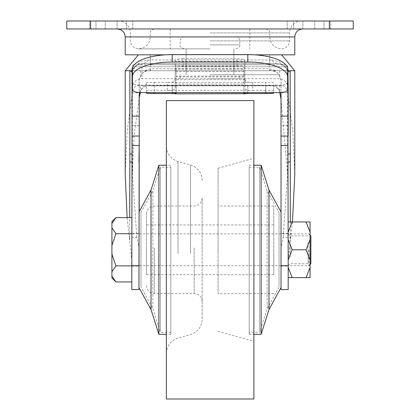 <?xml version="1.0" encoding="UTF-8"?>
<svg xmlns="http://www.w3.org/2000/svg" width="420" height="420" viewBox="0 0 420 420"><rect width="100%" height="100%" fill="white"/><g stroke="black" fill="none" stroke-linecap="round" stroke-linejoin="round"><path stroke-width="0.32" stroke-dasharray="2.1 1.58" d="M285.925 64.769L134.075 64.769L285.925 64.769A1.99 1.99 0 0 1 287.915 66.759L287.915 70.739L275.993 70.739L269.556 68.749L150.665 68.749L144.233 70.739L132.085 70.739L287.915 70.739M134.075 64.769A1.99 1.99 0 0 0 132.085 66.759L132.085 70.739M132.41 69.064L140.653 61.74L148.228 59.965L271.772 59.965A9.949 8.095 -90 0 0 278.008 63.572L141.992 63.572L135.812 65.725L132.41 70.838M131.812 233.478L131.812 266.102L131.812 233.478L138.978 233.478L138.978 266.102L138.978 233.478M131.812 266.102L138.978 266.102M281.022 233.478L281.022 266.102L281.022 233.478L288.188 233.478L288.188 266.102L288.188 233.478M281.022 266.102L288.188 266.102M138.38 54.821L281.62 54.821L138.38 54.821M271.772 59.965L279.332 61.73L287.59 69.064M150.318 64.769L269.682 64.769L150.318 64.769L150.318 54.821L254.52 54.821M269.682 64.769L269.682 54.821L210 54.821L269.682 54.821L269.682 70.739L210 70.739L269.682 70.739M287.59 70.828L283.936 65.531L278.008 63.572L141.992 63.572C140.27 63.194 137.933 64.16 134.978 66.47C132.426 70.03 131.45 72.382 132.043 73.521L132.043 136.001M287.59 85.249A9.949 9.949 0 0 0 278.24 78.692L141.992 78.692A9.949 9.949 0 0 0 132.41 85.958M176.179 68.912L176.179 76.918L243.821 76.918L243.821 68.912L176.179 68.912L176.179 76.073L243.821 76.073L243.821 84.079L176.179 84.079L176.179 76.073M288.151 136.033L287.994 125.606L287.963 136.033M287.957 145.499L287.957 73.364M132.043 135.907L139.204 136.033L139.204 135.65M139.204 125.638L132.043 125.727M139.204 136.033L139.204 80.682C140.07 74.298 143.383 70.985 149.153 70.739L271.079 70.739C276.843 70.985 280.161 74.298 281.022 80.682L281.022 116.135L281.022 80.682C279.568 73.673 276.25 70.355 271.079 70.739L149.153 70.739C143.971 70.361 140.658 73.678 139.204 80.682L139.204 95.792M287.994 125.606L281.022 125.606L281.022 136.033L281.022 125.606L287.994 125.727M288.151 135.907L281.022 136.033M139.739 92.584A9.949 9.949 0 0 1 149.153 85.859L271.079 85.859A9.949 9.949 0 0 1 280.487 92.573M138.978 289.58L138.978 162.251M138.978 266.737L139.204 211.575M139.204 212.231L139.204 267.062M288.188 289.58L288.188 260.111L290.677 237.384L283.117 237.384L281.022 247.921L281.022 289.58M146.753 85.46L138.143 85.46C135.261 85.486 133.319 87.938 132.321 92.815L140.212 92.815C141.346 87.901 143.525 85.449 146.753 85.46L273.247 85.46C276.46 85.433 278.644 87.885 279.788 92.815L287.679 92.815L292.961 132.505L294.788 174.626M292.478 221.939L290.677 237.384M287.679 92.815C286.687 87.948 284.75 85.496 281.857 85.46L273.247 85.46M138.143 85.46L281.857 85.46M139.204 248.777L136.883 237.384L129.323 237.384L127.118 217.628M125.213 174.626L127.04 132.505L132.321 92.815M129.323 237.384L131.812 260.111L131.812 289.58M294.788 70.739L131.413 70.739M129.859 70.739L125.213 70.739M132.043 116.135L131.812 260.111M136.883 237.384L132.379 174.626L134.132 135.119L139.204 97.991M281.022 125.606L281.022 247.921M281.022 99.225L287.621 174.626L283.117 237.384M288.188 260.111L287.957 73.521C288.55 72.382 287.574 70.035 285.038 66.486C282.072 64.16 279.731 63.189 278.008 63.572M144.233 70.739L275.993 70.739M148.228 59.965A9.949 8.095 -90 0 1 141.992 63.572L141.992 78.692M176.179 84.079L176.179 76.918M243.821 76.073L243.821 68.912M243.821 84.079L243.821 76.918M149.153 70.739A1.99 1.517 90 0 0 150.665 68.749M271.079 70.739A1.99 1.522 90 0 1 269.556 68.749M281.022 265.435L281.022 233.872L281.022 265.435M279.032 234.145L279.032 265.708L279.032 234.145M281.022 212.636L281.022 287.59L281.022 212.636M268.973 309.572L268.973 190.008M261.13 334.341L261.13 165.239M249.191 166.688L249.191 334.341L249.191 166.688M259.67 330.934L259.67 167.228L259.67 330.934M249.191 330.934L249.191 167.228L249.191 330.934M267.136 307.771L267.136 190.796L267.136 307.771M279.032 286.44L279.032 212.499L279.032 286.44M138.978 265.435L138.978 233.872L138.978 265.435M140.968 234.145L140.968 265.708L140.968 234.145M138.978 212.636L138.978 287.59L138.978 212.636M151.027 190.008L151.027 309.572M158.87 165.239L158.87 334.341M170.809 166.688L170.809 334.341L170.809 166.688M160.33 330.934L160.33 167.228L160.33 330.934M170.809 330.934L170.809 167.228L170.809 330.934M152.864 307.771L152.864 190.796L152.864 307.771M140.968 286.44L140.968 212.499L140.968 286.44M146.449 251.297L146.449 213.98L146.449 251.297M202.157 251.963L202.157 198.061L202.157 251.963M166.346 245.438L166.346 353.404L166.346 245.438M202.157 246.871L202.157 319.263L202.157 246.871M146.449 248.745L146.449 274.659L146.449 248.745M273.777 248.745L273.777 274.659L273.777 248.745M273.777 251.627L273.777 206.021L273.777 251.627M218.069 247.952L218.069 293.559L218.069 247.952M253.885 253.638L253.885 158.272L253.885 253.638M218.069 253.218L218.069 168.221L218.069 253.218M166.346 100.58L166.346 399M253.885 100.58L253.885 399M210 28.959L117.248 28.959L210 28.959M210 48.851L138.38 48.851L210 48.851M210 74.718L279.631 74.718L210 74.718M210 21L301.518 21L210 21M313.451 21L287.222 21L313.451 21M313.451 28.959L287.222 28.959L313.451 28.959M106.549 21L132.778 21L106.549 21M106.549 28.959L132.778 28.959L106.549 28.959M304.132 21L330.362 21L304.132 21M304.132 28.959L330.362 28.959L304.132 28.959M115.867 21L89.639 21L115.867 21M115.867 28.959L89.639 28.959L115.867 28.959M294.793 54.821L150.318 54.821L150.318 70.739L279.631 70.739L150.318 70.739M165.48 54.821L125.207 54.821M66.759 28.959L90.631 28.959L90.631 21L66.759 21L66.759 28.959M329.369 28.959L353.241 28.959L353.241 21L329.369 21L329.369 28.959L90.631 28.959M329.369 21L90.631 21M125.207 36.918L294.793 36.918M210 78.692L239.841 78.692L210 78.692M154.292 82.42L167.228 82.42L167.228 90.363L154.292 90.363L154.292 82.42A7.959 0.493 -0 0 0 146.339 82.913L146.339 85.118A7.959 0.493 -0 0 0 154.292 85.612L176.179 85.859L176.179 93.833M287.59 89.68L287.59 82.273A7.959 2.914 0 0 1 279.631 85.186L247.8 85.186L243.821 85.859L243.821 93.634M176.179 85.869L243.836 85.874L176.179 85.859L176.179 93.634L176.179 85.869L172.2 85.186L140.369 85.186A7.959 2.914 0 0 1 132.41 82.273L132.41 69.169M132.41 82.273L132.41 89.68M287.59 69.169L287.59 82.273M243.821 93.833L243.821 85.859L243.821 93.802L176.179 93.797M243.821 85.859L265.708 85.612A7.959 0.493 -0 0 0 273.661 85.118L273.661 92.594M146.339 82.913L146.339 93.061M146.339 90.851A7.959 0.493 180 0 1 154.292 90.363M265.708 90.363L252.772 90.363L252.772 82.42L265.708 82.42L265.708 90.363A7.959 0.493 180 0 1 273.661 90.851L273.661 93.061M273.661 90.851L273.661 85.118M273.661 82.913A7.959 0.493 -0 0 0 265.708 82.42M146.339 92.594L146.339 85.118M175.182 81.464L175.182 65.751L175.182 71.521L244.818 71.521L244.818 85.47L175.182 85.47L175.182 68.323A7.959 1.864 180 0 1 183.141 66.46L236.859 66.46A7.959 1.864 180 0 1 244.818 68.323L244.818 88.011C245.17 89.927 247.821 90.715 252.772 90.363L167.228 90.363C172.168 90.715 174.82 89.933 175.182 88.011L175.182 81.464L175.182 88.011M244.818 81.464L244.818 88.011M175.182 78.298L175.03 79.7C174.184 81.984 171.586 82.892 167.228 82.42L252.772 82.42C248.425 82.892 245.826 81.989 244.97 79.7L244.818 78.298M175.182 65.751L175.182 61.325L244.818 61.325L244.818 65.751L175.182 65.751M175.182 68.323L175.182 69.058L244.818 69.058L244.818 60.585A7.959 1.864 -0 0 0 236.859 58.721L236.859 66.46M244.818 68.323L244.818 60.585M183.141 66.46L183.141 58.721L236.859 58.721M183.141 58.721A7.959 1.864 -0 0 0 175.182 60.585M310.868 263.718L310.868 235.862M308.879 249.79L308.879 265.708L308.879 249.79M131.812 249.79L131.812 265.708L131.812 249.79M131.812 265.87L131.812 217.628L131.812 281.951L131.812 265.87L115.899 265.87L111.92 254.09L111.92 245.49L115.899 233.709L111.92 227.819L111.92 223.519L115.899 217.628M131.812 233.709L115.899 233.709M115.899 281.951L111.92 276.061L111.92 271.761L115.899 265.87M111.92 221.608L111.92 223.519M111.92 227.819L111.92 245.49M111.92 254.09L111.92 271.761M111.92 276.061L111.92 277.972M310.07 257.749L310.07 233.872L310.07 257.749M308.081 242.828L308.081 263.718L308.081 242.828M288.188 241.831L288.188 265.708L288.188 241.831M290.178 256.751L290.178 235.862L290.178 256.751M306.091 221.939L310.07 232.139L310.07 221.939L288.188 221.939L288.188 239.589L288.188 232.139L292.168 221.939M288.188 259.99L288.188 267.44L288.188 259.99L292.168 249.79L288.188 239.589L288.188 259.99L288.188 239.589M288.188 277.641L292.168 277.641L288.188 267.44L288.188 277.641L288.188 267.44M310.07 232.139L310.07 239.589L306.091 249.79L310.07 259.99L310.07 267.44L306.091 277.641L292.168 277.641M306.091 277.641L310.07 277.641L310.07 267.44M306.091 249.79L292.168 249.79M310.07 239.589L310.07 259.99M288.188 232.139L288.188 221.939M287.915 66.759L132.085 66.759L287.915 66.759M290.294 221.939L290.294 240.051M129.707 240.051L129.707 217.628M154.408 247.952L154.408 293.559L154.408 247.952M194.197 247.952L194.197 293.559L194.197 247.952M178.001 253.502L178.001 161.511L178.001 253.502M190.502 253.355L190.502 164.981L190.502 253.355M210 32.939L289.58 32.939L210 32.939M210 40.892L289.58 40.892L210 40.892M324.014 28.959L324.014 21L324.014 28.959M117.112 28.959L117.112 21L117.112 28.959M314.695 28.959L314.695 21L314.695 28.959M126.43 28.959L126.43 21L126.43 28.959M95.986 28.959L95.986 21L95.986 28.959M105.305 28.959L105.305 21L105.305 28.959M302.888 28.959L302.888 21L302.888 28.959M293.57 28.959L293.57 21L293.57 28.959M210 44.872L239.841 44.872L210 44.872M247.8 85.612L247.8 92.594L247.8 85.186L172.2 85.186L172.2 92.594L172.2 85.612M279.631 85.186L279.631 92.594M140.369 92.594L140.369 85.186M154.292 85.612L154.292 92.594M265.708 92.594L265.708 85.612M244.97 79.7L175.03 79.7M287.621 174.626L287.621 70.739M132.379 174.626L132.379 70.739M139.204 125.606L132.043 125.606M279.032 233.872L281.022 233.872M249.191 334.341L253.885 334.341M249.191 167.228L259.67 167.228L267.136 190.796L279.032 212.499M279.032 287.081L267.136 308.784L259.67 332.351L249.191 332.351M249.191 165.239L253.885 165.239M279.032 265.708L281.022 265.708M140.968 265.708L138.978 265.708M170.809 165.239L166.346 165.239M170.809 332.351L160.33 332.351L152.864 308.784L140.968 287.081M140.968 212.499L152.864 190.796L160.33 167.228L170.809 167.228M170.809 334.341L166.346 334.341M140.968 233.872L138.978 233.872M202.157 198.061C201.684 202.897 199.033 205.548 194.197 206.021L154.408 206.021C149.578 206.493 146.921 209.144 146.449 213.98M146.449 285.6C146.921 290.435 149.578 293.087 154.408 293.559L194.197 293.559C199.033 294.031 201.684 296.683 202.157 301.518M202.157 180.316C201.695 172.599 197.809 167.491 190.502 164.981L178.001 161.511C170.688 159.007 166.803 153.893 166.346 146.176M166.346 353.404C166.803 345.686 170.688 340.573 178.001 338.069L190.502 334.598C197.809 332.089 201.695 326.975 202.157 319.263M273.777 274.659L146.449 274.659M273.777 206.021L218.069 206.021M218.069 168.221L253.885 158.272M218.069 331.359L253.885 341.308M273.777 293.559L218.069 293.559M273.777 224.921L146.449 224.921M186.128 74.718L186.128 48.851L186.128 74.718M301.518 21C297.617 20.48 290.036 24.182 289.58 32.939L289.58 40.892C289.107 45.727 286.456 48.379 281.62 48.851C274.37 48.143 270.391 44.168 269.682 36.918L269.682 32.939C268.921 31.757 271.147 30.849 265.708 28.959M154.292 28.959C148.853 30.849 151.079 31.757 150.318 32.939L150.318 36.918C149.609 44.168 145.63 48.143 138.38 48.851C133.544 48.379 130.893 45.727 130.421 40.892L130.421 32.939C129.964 24.182 122.383 20.48 118.482 21M170.21 28.959L170.21 48.851M330.362 28.959L330.362 21L330.362 28.959M132.778 28.959L132.778 21L132.778 28.959M279.631 70.739L279.631 74.718M140.369 70.739L140.369 74.718M89.639 28.959L89.639 21L89.639 28.959M287.222 28.959L287.222 21L287.222 28.959M249.79 28.959L249.79 48.851M233.872 74.718L233.872 48.851L233.872 74.718M235.862 48.851C239.012 47.833 240.334 46.505 239.841 44.872L239.841 40.892C239.605 38.477 238.282 37.154 235.862 36.918M239.841 78.692L239.841 74.718M184.139 48.851C180.989 47.833 179.666 46.505 180.159 44.872L180.159 40.892C180.395 38.477 181.718 37.154 184.139 36.918M180.159 78.692L180.159 74.718M310.07 264.511L308.879 265.708L131.812 265.708M310.07 235.069L308.879 233.872L131.812 233.872M288.188 233.872L290.178 235.862L308.081 235.862L310.07 233.872M288.188 265.708L290.178 263.718L308.081 263.718L310.07 265.708"/><path stroke-width="0.63" d="M138.38 54.821L125.213 70.739L129.859 70.739L131.15 71.248L132.41 69.064M287.59 69.064L288.85 71.248L290.141 70.739L294.788 70.739L281.62 54.821M132.043 136.001L132.043 145.499L132.043 136.033L139.204 136.033L139.204 145.499L139.204 136.033M132.043 135.907L132.043 116.135L139.204 116.135L139.204 95.802A9.949 9.949 0 0 1 139.739 92.584M132.41 85.958A9.949 9.949 0 0 0 132.043 88.641L132.043 116.135L132.043 72.298L131.15 71.248M132.41 70.838L132.043 73.521L132.043 72.298M281.022 125.727L281.022 135.907L281.022 116.135L288.188 116.135L288.188 88.641A9.949 9.949 0 0 0 288.183 88.494A9.949 9.949 0 0 0 287.59 85.249M288.188 116.135L288.151 135.907M287.963 136.033L287.957 145.499L281.022 145.499L281.022 136.033L281.022 265.708L288.188 265.708L287.957 145.499M288.183 88.494L287.957 73.364L287.59 70.828M139.204 116.135L139.204 125.638M139.204 125.727L139.204 135.907M281.022 116.135L281.022 95.802A9.949 9.949 0 0 0 280.487 92.573M138.978 162.251L139.204 145.499L132.043 145.499L131.812 265.708L138.978 265.708L139.204 154.292L139.204 212.231M294.788 70.739L294.788 174.626L292.478 221.939M127.118 217.628L125.213 174.626L125.213 70.739M129.707 217.628L129.859 153.725L132.043 154.292M131.413 70.739L129.859 70.739L129.859 153.725M290.141 70.739L290.294 161.684L288.188 162.251M131.812 162.251L129.707 161.684M138.978 265.708L138.978 289.58L131.812 289.58L131.812 265.708M139.204 211.575L139.204 95.792M139.204 97.991L140.212 92.815M279.788 92.815L281.022 99.225M288.188 265.708L288.188 289.58L281.022 289.58L281.022 265.708M290.141 153.725L287.957 154.292M288.85 71.248L287.957 72.298M281.022 211.99L268.973 190.008L268.973 309.572L261.13 334.341L261.13 165.239L253.885 165.239M138.978 287.59L151.027 309.572L151.027 190.008L158.87 165.239L158.87 334.341L166.346 334.341M166.346 256.058L166.346 100.58L253.885 100.58L253.885 399L166.346 399L166.346 256.058M254.52 54.821L294.793 54.821L294.793 36.918L125.207 36.918C124.735 32.083 122.084 29.432 117.248 28.959M125.207 36.918L125.207 54.821L165.48 54.821M90.631 28.959L66.759 28.959L66.759 21L90.631 21L90.631 28.959L329.369 28.959L329.369 21L353.241 21L353.241 28.959L329.369 28.959M90.631 21L329.369 21M176.179 93.634C175.954 93.119 174.631 92.773 172.2 92.594L247.8 92.594C245.369 92.773 244.041 93.119 243.821 93.634L176.179 93.833L172.2 93.555L172.2 92.594L140.369 92.594A7.959 2.914 180 0 1 132.41 89.68L132.41 69.169A39.79 14.558 0 0 1 172.2 54.611L247.8 54.611A39.79 14.558 0 0 1 287.59 69.169L287.59 89.68A7.959 2.914 180 0 1 279.631 92.594L247.8 92.594L247.8 93.555L243.821 93.797M172.2 54.611L172.2 62.018L247.8 62.018L247.8 54.611M287.59 76.577A39.79 14.558 180 0 0 247.8 62.018M172.2 62.018A39.79 14.558 180 0 0 132.41 76.577M172.2 93.555L154.292 93.555A7.959 0.493 180 0 1 146.339 93.061L146.339 92.594M273.661 92.594L273.661 93.061A7.959 0.493 180 0 1 265.708 93.555L247.8 93.555M310.07 235.069L310.868 235.862L310.868 263.718L310.07 264.511M131.812 217.628L115.899 217.628L111.92 223.519L111.92 227.819L115.899 233.709L111.92 245.49L111.92 254.09L115.899 265.87L111.92 271.761L111.92 276.061L115.899 281.951L131.812 281.951M131.812 233.709L115.899 233.709M131.812 265.87L115.899 265.87M111.92 245.49L111.92 227.819M111.92 223.519L111.92 221.608L115.899 217.628M115.899 281.951L111.92 277.972L111.92 276.061M111.92 254.09L111.92 271.761M288.188 221.939L292.168 221.939L288.188 232.139M310.07 267.44L310.07 277.641L306.091 277.641L310.07 267.44L310.07 259.99L306.091 249.79L310.07 239.589L310.07 232.139L306.091 221.939L292.168 221.939M306.091 221.939L310.07 221.939L310.07 232.139M288.188 239.589L292.168 249.79L288.188 259.99M306.091 249.79L292.168 249.79M288.188 267.44L292.168 277.641L288.188 277.641M306.091 277.641L292.168 277.641M310.07 259.99L310.07 239.589M290.294 161.684L290.294 221.939M154.292 92.594L154.292 93.555M265.708 93.555L265.708 92.594M132.043 73.521L132.043 88.641M281.022 136.033L288.151 136.033M281.022 287.59L268.973 309.572M253.885 334.341L261.13 334.341M268.973 190.008L261.13 165.239M138.978 211.99L151.027 190.008M166.346 165.239L158.87 165.239M151.027 309.572L158.87 334.341M294.793 36.918C295.265 32.083 297.917 29.432 302.752 28.959"/></g></svg>
